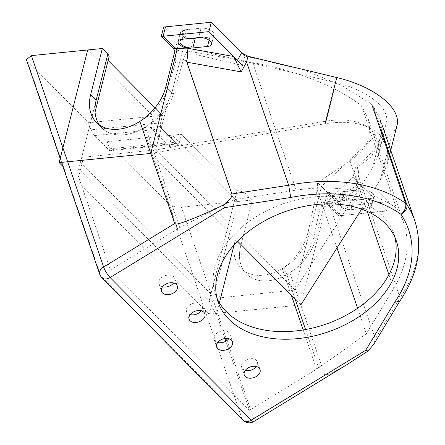 <?xml version="1.0" encoding="UTF-8"?>
<svg xmlns="http://www.w3.org/2000/svg" width="445" height="445" viewBox="0 0 445 445"><rect width="100%" height="100%" fill="white"/><g stroke="black" fill="none" stroke-linecap="round" stroke-linejoin="round"><path stroke-width="0.33" stroke-dasharray="2.23 1.67" d="M80.489 162.203L210.93 293.956L237.057 190.699A8.761 4.1 14.2 0 1 246.83 194.459L252.343 200.033L237.686 201.502L209.178 314.153L300.798 304.953L329.306 192.307L327.47 192.49L315.833 238.487A44.912 31.372 135.3 0 1 285.05 275.683A44.912 31.372 135.3 0 1 246.352 273.859A44.912 31.372 135.3 0 1 240.706 246.029L252.343 200.033L246.83 194.459A8.761 4.1 -165.8 0 0 237.057 190.699L209.2 300.787L78.759 169.028L106.616 58.94A8.761 4.1 -165.8 0 0 109.008 56.96A8.761 4.1 14.2 0 1 106.616 58.94L108.124 60.459L106.616 58.94L80.489 162.203A8.761 4.1 -165.8 0 0 82.881 160.222A8.761 4.1 -165.8 0 0 81.713 157.335L155.739 149.904L167.887 101.899L171.809 93.011L183.446 47.009L335.925 82.614A56.554 26.444 14.2 0 1 378.901 104.03A56.554 26.444 14.2 0 1 386.427 122.653A56.554 26.444 14.2 0 1 382.261 129.423L321.485 186.438L309.842 232.44L306.872 242.291A44.912 31.372 135.3 0 1 240.834 268.285A44.912 31.372 135.3 0 1 235.188 240.461L234.059 244.922M210.93 293.956A8.761 4.1 14.2 0 1 220.698 297.722L294.974 290.057L372.521 167.932L378.194 155.194L378.428 141.538L372.181 130.585C362.041 121.162 346.711 118.008 326.179 121.123L155.739 149.904M361.629 209.156L380.386 179.608L387.161 164.405L387.439 148.107L379.986 135.03C367.882 123.782 349.581 120.016 325.072 123.738L150.783 153.425L237.602 241.118M190.994 38.337A8.761 4.1 14.2 0 1 183.485 34.843A8.761 4.1 14.2 0 1 182.322 31.957A8.761 4.1 14.2 0 1 186.405 29.648L201.062 28.18A8.761 4.1 14.2 0 1 210.118 30.015A8.761 4.1 14.2 0 1 213.973 34.782A8.761 4.1 14.2 0 1 209.89 37.091L202.926 37.792L209.89 37.091A8.761 4.1 -165.8 0 0 213.973 34.782A8.761 4.1 -165.8 0 0 212.805 31.901A8.761 4.1 -165.8 0 0 201.062 28.18L184.569 29.832A8.761 4.1 -165.8 0 0 180.486 32.14A8.761 4.1 -165.8 0 0 184.341 36.913A8.761 4.1 -165.8 0 0 193.397 38.748L191.022 48.132M341.054 205.785A8.761 4.1 -165.8 0 0 352.796 209.506L367.453 208.037A8.761 4.1 -165.8 0 0 371.542 205.729A8.761 4.1 -165.8 0 0 367.687 200.956A8.761 4.1 -165.8 0 0 358.631 199.121L343.974 200.595A8.761 4.1 -165.8 0 0 339.891 202.903A8.761 4.1 -165.8 0 0 341.054 205.785M343.429 196.401A8.761 4.1 -165.8 0 0 355.171 200.122L369.834 198.648A8.761 4.1 -165.8 0 0 373.917 196.345A8.761 4.1 -165.8 0 0 370.062 191.572A8.761 4.1 -165.8 0 0 361.006 189.737L346.349 191.205A8.761 4.1 -165.8 0 0 342.266 193.514A8.761 4.1 -165.8 0 0 343.429 196.401M99.725 274.265A8.761 5.941 161.1 0 0 100.742 275.878L27.317 60.932L88.538 122.77L162.464 115.35L155.021 107.835L162.464 115.35L159.61 126.614L178.362 145.554L181.215 134.29L237.057 190.699L181.215 134.29L172.054 135.208L169.2 146.472L150.449 127.531L153.303 116.267L87.671 49.974M220.698 297.722L235.188 240.461A44.912 31.372 135.3 0 0 240.834 268.285A44.912 31.372 135.3 0 0 282.258 268.63L291.436 295.497M294.724 290.29L306.872 242.291M320.311 206.958L330.179 205.356L332.676 201.312L334.518 200.595L338.684 201.596L326.736 203.532L323.782 202.33L320.311 206.958L313.914 236.551C310.371 251.036 302.355 263.167 289.862 272.935A44.912 31.372 135.3 0 1 246.352 273.859A44.912 31.372 135.3 0 1 240.706 246.029L252.343 200.033L181.427 207.153C176.02 207.381 171.714 206.18 168.51 203.549L107.29 141.71L181.215 134.29L179.313 141.799A4.383 2.375 -95.7 0 1 177.544 143.93A4.383 2.375 -95.7 0 1 176.159 143.329L161.819 128.844A4.383 2.375 -95.7 0 1 160.562 122.859L162.464 115.35L153.303 116.267M237.686 201.502L172.054 135.208M330.179 205.356L330.268 207.02L357.263 189.164L357.991 174.596L357.73 167.092L370.607 157.213L378.968 145.576L382.177 132.66L380.086 119.088L372.882 105.315L371.653 104.08L341.788 85.551L303.557 69.798L244.794 56.076L242.419 65.46L176.915 50.163L179.291 40.779L165.501 26.85M357.263 189.164L356.345 186.583L357.19 185.092L357.919 184.758L361.952 186.199L386.527 211.025L340.72 215.619L326.93 201.691L353.041 177.199L386.527 211.025L388.902 201.635L355.416 167.81L353.041 177.199M327.47 192.49L321.485 186.438M183.446 47.009L177.455 40.962L179.291 40.779M397.046 125.34A67.512 31.567 14.2 0 1 392.078 133.422L355.416 167.81M329.306 192.307L343.095 206.235L388.902 201.635L341.259 206.419L317.591 182.511L350.082 161.018L360.7 152.068L367.481 141.694L369.945 130.29L367.993 118.348L361.451 105.782C337.56 86.853 294.579 69.793 252.66 62.612L187.334 50.941L163.665 27.034M340.72 215.619L343.095 206.235M186.833 60.565L175.87 61.054L174.946 50.88L177.455 40.962M209.178 314.153L62.873 166.363M300.798 304.953L295.257 299.357L284.322 267.334C296.809 257.566 304.831 245.44 308.368 230.949L317.213 190.043L317.591 182.511M81.713 157.335L96.203 100.069L77.569 173.722L110.421 269.915L249.406 410.301L318.687 367.948L366.318 333.806L393.641 288.544A138.601 93.951 -18.9 0 0 403.659 222.773A138.601 93.951 -18.9 0 0 396.345 207.943A138.601 93.951 -18.9 0 0 296.22 190.137L233.631 199.777L179.758 227.618L110.421 269.915M187.334 50.941L184.525 56.014L173.277 94.496C168.844 108.079 159.549 118.915 145.393 127.003L143.273 128.243A44.912 31.372 -44.7 0 1 101.849 127.899A44.912 31.372 -44.7 0 1 99.341 124.867A44.912 31.372 -44.7 0 0 101.849 127.899A44.912 31.372 -44.7 0 0 167.887 101.899M294.974 290.057L156.367 150.048M159.61 126.614L150.449 127.531M178.362 145.554L169.2 146.472M245.334 370.323A8.327 5.646 -18.9 0 1 242.636 368.849A8.327 5.646 -18.9 0 1 241.674 367.314A8.327 5.646 -18.9 0 1 246.502 359.777A8.327 5.646 -18.9 0 1 256.465 360.4A8.327 5.646 -18.9 0 1 257.427 361.935A8.327 5.646 -18.9 0 1 256.37 366.552M217.755 342.466A8.327 5.646 -18.9 0 1 215.057 340.992A8.327 5.646 -18.9 0 1 214.095 339.463A8.327 5.646 -18.9 0 1 218.929 331.92A8.327 5.646 -18.9 0 1 228.891 332.549A8.327 5.646 -18.9 0 1 229.854 334.078A8.327 5.646 -18.9 0 1 228.797 338.695M190.182 314.609A8.327 5.646 -18.9 0 1 187.484 313.141A8.327 5.646 -18.9 0 1 186.522 311.606A8.327 5.646 -18.9 0 1 191.35 304.069A8.327 5.646 -18.9 0 1 201.312 304.692A8.327 5.646 -18.9 0 1 202.275 306.227A8.327 5.646 -18.9 0 1 201.218 310.844M162.603 286.758A8.327 5.646 -18.9 0 1 159.905 285.284A8.327 5.646 -18.9 0 1 158.943 283.754A8.327 5.646 -18.9 0 1 163.777 276.212A8.327 5.646 -18.9 0 1 173.739 276.84A8.327 5.646 -18.9 0 1 174.701 278.37A8.327 5.646 -18.9 0 1 173.645 282.987M216.971 298.144A94.212 63.858 -18.9 0 1 215.491 294.39A94.212 63.858 -18.9 0 1 270.176 209.078A94.212 63.858 -18.9 0 1 382.906 216.148A94.212 63.858 -18.9 0 1 393.797 233.486A94.212 63.858 -18.9 0 1 394.921 237.357M372.749 193.458A8.761 4.1 14.2 0 1 373.917 196.345A8.761 4.1 14.2 0 1 369.834 198.648L353.341 200.306A8.761 4.1 14.2 0 1 344.285 198.47A8.761 4.1 14.2 0 1 340.431 193.697A8.761 4.1 14.2 0 1 344.513 191.389L361.006 189.737A8.761 4.1 14.2 0 1 372.749 193.458M367.453 208.037A8.761 4.1 -165.8 0 0 371.542 205.729A8.761 4.1 -165.8 0 0 370.374 202.842A8.761 4.1 -165.8 0 0 358.631 199.121L342.138 200.778A8.761 4.1 -165.8 0 0 338.055 203.087A8.761 4.1 -165.8 0 0 341.91 207.86A8.761 4.1 -165.8 0 0 350.966 209.69L367.453 208.037L369.834 198.648L367.453 208.037M175.87 61.054L167.737 88.894C163.298 102.484 154.003 113.319 139.847 121.402M284.322 267.334L282.258 268.63M357.73 167.092L357.263 168.299L358.609 171.03L388.902 201.635L386.527 211.025L338.884 215.803L341.259 206.419M143.273 128.243L177.644 228.864M27.317 60.932L26.366 59.496M88.538 122.77L90.958 129.845L94.368 135.614L109.731 150.738L109.709 148.786L107.29 141.71M289.862 272.935L324.75 375.074L253.622 418.506L181.427 207.153M219.413 302.806L216.554 314.114L224.892 338.534M225.81 341.215L249.406 410.301M303.195 329.929L316.629 369.25M209.2 300.787C211.803 307.089 214.251 311.528 216.554 314.114M78.759 169.028L79.41 173.934L77.569 173.722M330.268 207.02L375.296 338.845L373.883 344.13M346.705 364.783L330.674 373.733L324.75 375.074M357.991 174.596L400.072 297.788L375.296 338.845M326.736 203.532L338.884 215.803M305.559 329.517L318.687 367.948M317.213 190.043L336.993 247.954M357.602 308.274L366.318 333.806M361.451 105.782L396.345 207.943M184.525 56.014L233.631 199.777M145.393 127.003L179.758 227.618M168.51 203.549L241.93 418.495A8.761 5.941 161.1 0 0 253.622 418.506A8.761 2.008 58.6 0 1 253.778 421.532M399.894 301.026L400.072 297.788A149.804 101.543 -18.9 0 0 414.784 220.676M372.521 167.932L382.261 129.423M355.171 200.122L352.796 209.506M361.006 189.737L358.631 199.121L361.006 189.737M346.349 191.205L343.974 200.595M209.89 37.091L209.1 40.2L209.89 37.091M201.062 28.18L198.687 37.564L201.062 28.18M186.405 29.648L184.03 39.038M380.386 179.608L392.078 133.422M326.179 121.123L335.925 82.614M315.833 238.487L309.842 232.44M240.706 246.029L235.188 240.461L240.706 246.029M171.809 93.011L165.818 86.959M173.277 94.496L167.737 88.894M313.914 236.551L308.368 230.949M160.562 122.859L90.958 129.845M94.368 135.614L161.819 128.844M176.159 143.329L108.708 150.099M242.981 420.214A8.761 6.119 -44.7 0 1 241.93 418.495L100.742 275.878A8.761 6.119 -44.7 0 0 101.794 277.602M109.709 148.786L179.313 141.799M372.882 105.315L381.282 129.912M182.194 39.221L184.569 29.832M342.138 200.778L344.513 191.389M350.966 209.69L353.341 200.306M358.609 171.03L357.919 184.758M361.952 186.199L338.684 201.596M350.082 161.018L367.297 211.431M388.936 274.765L393.641 288.544M252.66 62.612L296.22 190.137M378.194 155.194L386.427 122.653M373.917 196.345L371.542 205.729L373.917 196.345M342.266 193.514L339.891 202.903M213.973 34.782L211.597 44.172L213.973 34.782M182.322 31.957L179.947 41.346M387.161 164.405L389.675 154.482M246.352 273.859L240.834 268.285L246.352 273.859M101.849 127.899L96.337 122.331L101.849 127.899M82.881 160.222L79.41 173.934M241.674 367.314L244.277 374.94M214.095 339.463L216.698 347.083M186.522 311.606L189.125 319.226M158.943 283.754L161.546 291.375M215.491 294.39L218.095 302.016M380.086 119.088L382.344 125.707M178.111 41.53L180.486 32.14M338.055 203.087L340.431 193.697M367.993 118.348L403.659 222.773M393.797 233.486L396.4 241.107M177.544 143.93L109.731 150.738M60.197 158.542L61.51 162.386M174.701 278.37L177.305 285.99M202.275 306.227L204.878 313.847M229.854 334.078L232.457 341.699M257.427 361.935L260.03 369.556M334.518 200.595L323.782 202.33M357.19 185.092L332.676 201.312M357.263 168.299L356.345 186.583"/><path stroke-width="0.67" d="M244.794 56.076L211.308 22.25L241.607 52.855L247.987 56.242L336.759 77.547A67.512 31.567 14.2 0 1 388.062 103.112A67.512 31.567 14.2 0 1 397.046 125.34L389.675 154.482M192.852 47.949A8.761 4.1 14.2 0 1 181.109 44.227A8.761 4.1 14.2 0 1 179.947 41.346A8.761 4.1 14.2 0 1 184.03 39.038L198.687 37.564A8.761 4.1 14.2 0 1 207.743 39.399A8.761 4.1 14.2 0 1 211.597 44.172A8.761 4.1 14.2 0 1 207.515 46.48L192.852 47.949L195.227 38.565A8.761 4.1 14.2 0 1 190.994 38.337M155.021 107.835L108.124 60.459L155.021 107.835M62.873 166.363L59.163 162.62L87.671 49.974L102.328 48.505L107.84 54.073L102.328 48.505L90.691 94.501A44.912 31.372 -44.7 0 0 96.337 122.331A44.912 31.372 -44.7 0 0 135.035 124.155A44.912 31.372 -44.7 0 0 165.818 86.959L174.946 50.88L173.444 48.694L186.722 48.099C187.907 51.503 187.946 55.658 186.833 60.565L186.872 62.178L231.901 193.998L288.666 185.259A149.804 101.543 -18.9 0 1 405.512 203.193L371.653 104.08M60.197 158.542L26.366 59.496L31.411 55.619L102.328 48.505L90.691 94.501L96.203 100.069L107.84 54.073A8.761 4.1 14.2 0 1 109.008 56.96A8.761 4.1 -165.8 0 0 107.84 54.073L96.203 100.069A44.912 31.372 -44.7 0 0 99.341 124.867A44.912 31.372 -44.7 0 1 96.203 100.069L90.691 94.501A44.912 31.372 -44.7 0 0 96.337 122.331A44.912 31.372 -44.7 0 0 139.847 121.402L174.735 223.54C174.351 226.433 196.362 218.044 223.462 204.978C229.626 200.461 232.44 196.801 231.901 193.998M242.419 65.46L208.933 31.64L163.126 36.234L176.915 50.163L150.783 153.425L59.163 162.62M163.126 36.234L165.501 26.85L211.308 22.25L208.933 31.64L211.308 22.25L163.665 27.034L161.29 36.418L208.933 31.64L233.508 56.459L241.145 71.879L186.872 62.178M193.397 38.748L195.227 38.565M300.798 304.953L361.629 209.156M305.559 329.517L295.257 299.357L237.602 241.118M259.068 368.021A8.327 5.646 161.1 0 0 249.105 367.398A8.327 5.646 161.1 0 0 244.277 374.94A8.327 5.646 161.1 0 0 245.24 376.47A8.327 5.646 161.1 0 0 255.202 377.093A8.327 5.646 161.1 0 0 260.03 369.556A8.327 5.646 161.1 0 0 259.068 368.021M231.495 340.169A8.327 5.646 161.1 0 0 221.532 339.546A8.327 5.646 161.1 0 0 216.698 347.083A8.327 5.646 161.1 0 0 217.661 348.613A8.327 5.646 161.1 0 0 227.623 349.242A8.327 5.646 161.1 0 0 232.457 341.699A8.327 5.646 161.1 0 0 231.495 340.169M203.916 312.312A8.327 5.646 161.1 0 0 193.953 311.689A8.327 5.646 161.1 0 0 189.125 319.226A8.327 5.646 161.1 0 0 190.087 320.762A8.327 5.646 161.1 0 0 200.05 321.385A8.327 5.646 161.1 0 0 204.878 313.847A8.327 5.646 161.1 0 0 203.916 312.312M176.342 284.461A8.327 5.646 161.1 0 0 166.38 283.832A8.327 5.646 161.1 0 0 161.546 291.375A8.327 5.646 161.1 0 0 162.508 292.905A8.327 5.646 161.1 0 0 172.471 293.528A8.327 5.646 161.1 0 0 177.305 285.99A8.327 5.646 161.1 0 0 176.342 284.461M31.411 55.619L103.607 266.978A8.761 2.008 58.6 0 0 110.104 277.53L251.297 420.147L365.69 350.293L394.604 302.383A141.043 95.603 161.1 0 0 400.995 214.312A8.761 5.785 -54.8 0 0 405.662 206.947A8.761 5.785 -54.8 0 0 405.512 203.193A8.761 5.941 161.1 0 1 406.736 204.433A8.761 6.341 146.3 0 1 406.719 208.021A8.761 6.341 146.3 0 1 400.995 214.312A141.043 95.603 161.1 0 0 290.746 197.474L288.666 185.259L246.586 62.066L241.145 71.879M385.509 223.774A94.212 63.858 161.1 0 0 272.779 216.704A94.212 63.858 161.1 0 0 218.095 302.016A94.212 63.858 161.1 0 0 228.991 319.349A94.212 63.858 161.1 0 0 341.716 326.419A94.212 63.858 161.1 0 0 396.4 241.107A94.212 63.858 161.1 0 0 385.509 223.774M394.921 237.357A94.212 63.858 -18.9 0 1 336.426 320.022A94.212 63.858 -18.9 0 1 226.388 311.728A94.212 63.858 -18.9 0 1 216.971 298.144M210.429 41.285A8.761 4.1 14.2 0 1 211.597 44.172A8.761 4.1 14.2 0 1 207.515 46.48L191.022 48.132A8.761 4.1 14.2 0 1 181.966 46.302A8.761 4.1 14.2 0 1 178.111 41.53A8.761 4.1 14.2 0 1 182.194 39.221L198.687 37.564A8.761 4.1 14.2 0 1 210.429 41.285M256.37 366.552A8.327 5.646 -18.9 0 1 245.334 370.323M228.797 338.695A8.327 5.646 -18.9 0 1 217.755 342.466M201.218 310.844A8.327 5.646 -18.9 0 1 190.182 314.609M173.645 282.987A8.327 5.646 -18.9 0 1 162.603 286.758M234.059 244.922L219.413 302.806M224.892 338.534L225.81 341.215M291.436 295.497L303.195 329.929M399.894 301.026L373.883 344.13L368.06 351.033L346.705 364.783L253.778 421.532A8.761 2.008 58.6 0 1 251.297 420.147A8.761 6.119 -44.7 0 1 247.309 421.56A8.761 6.119 -44.7 0 1 242.981 420.214A8.761 8.761 0 0 0 253.778 421.532M247.987 56.242L246.586 62.066M161.29 36.418L173.444 48.694M336.993 247.954L357.602 308.274M365.69 350.293L368.06 351.033M174.735 223.54L103.607 266.978A8.761 5.941 161.1 0 0 99.725 274.265L99.725 274.265A8.761 8.761 0 0 0 101.794 277.602A8.761 6.119 -44.7 0 0 106.121 278.943A8.761 6.119 -44.7 0 0 110.104 277.53L224.497 207.676L223.462 204.978M394.604 302.383L399.933 300.959M325.072 123.738L336.759 77.547M209.1 40.2L207.515 46.48L209.1 40.2M290.746 197.474L224.497 207.676M381.282 129.912L406.736 204.433A149.804 101.543 -18.9 0 1 414.784 220.676C423.089 247.159 418.111 273.964 399.849 301.093M236.484 62.1L241.607 52.855M186.722 48.099L233.508 56.459M367.297 211.431L388.936 274.765M95.058 112.101L109.008 56.96L95.058 112.101M382.344 125.707L414.784 220.676M101.794 277.602L242.981 420.214M61.51 162.386L99.725 274.265"/></g></svg>
